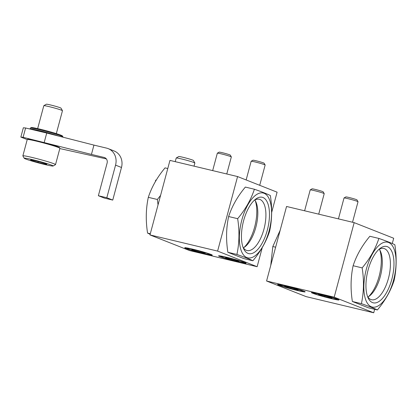 <?xml version="1.0" encoding="UTF-8"?>
<svg xmlns="http://www.w3.org/2000/svg" width="417" height="417" viewBox="0 0 417 417"><rect width="100%" height="100%" fill="white"/><g stroke="black" fill="none" stroke-linecap="round" stroke-linejoin="round"><path stroke-width="0.63" d="M374.654 309.305L373.726 312.781L306.099 296.617L266.572 281.001L286.547 206.472L354.169 222.636L393.695 238.253L392.277 243.544M285.556 285.859A14.246 0.798 -165 0 0 277.623 284.477A14.246 0.798 -165 0 0 291.181 288.934A14.246 0.798 -165 0 0 305.15 291.853A14.246 0.798 -165 0 0 285.556 285.859M319.37 293.943A14.246 0.798 -165 0 0 311.436 292.557A14.246 0.798 -165 0 0 324.994 297.019A14.246 0.798 -165 0 0 338.964 299.932A14.246 0.798 -165 0 0 319.37 293.943M373.726 312.781L334.199 297.165L354.169 222.636M266.572 281.001L334.199 297.165M379.715 249.809A28.982 12.646 -76.6 0 1 368.519 296.659A28.982 12.646 103.4 0 0 379.715 249.809M325.781 296.002A6.969 0.391 15 0 1 331.301 297.707A6.969 0.391 15 0 1 331.927 298.025A6.969 0.391 15 0 1 330.717 297.952A6.969 0.391 15 0 1 324.619 296.492A6.969 0.391 15 0 1 319.099 294.788A6.969 0.391 15 0 1 318.484 294.423A6.969 0.391 15 0 1 319.677 294.543A6.969 0.391 15 0 1 325.781 296.002M314.845 293.771A11.832 0.662 15 0 1 313.777 293.224A11.832 0.662 15 0 1 325.369 295.606A11.832 0.662 15 0 1 336.602 299.338A11.832 0.662 15 0 1 327.282 297.477A11.832 0.662 15 0 1 314.845 293.771M338.432 218.873L344.03 197.981A7.245 0.407 15 0 1 344.046 197.96A7.245 0.407 15 0 1 351.13 199.467A7.245 0.407 15 0 1 358.021 201.708A7.245 0.407 15 0 1 358.026 201.734L352.527 222.245M344.046 197.96L345.855 196.923A5.765 0.323 15 0 1 351.495 198.117A5.765 0.323 15 0 1 356.973 199.899L358.021 201.708M324.822 295.742L324.619 296.492M330.832 297.529L330.717 297.952M291.968 287.918A6.969 0.391 15 0 1 297.488 289.622A6.969 0.391 15 0 1 298.113 289.945A6.969 0.391 15 0 1 296.904 289.867A6.969 0.391 15 0 1 290.805 288.413A6.969 0.391 15 0 1 285.285 286.703A6.969 0.391 15 0 1 284.67 286.343A6.969 0.391 15 0 1 285.864 286.458A6.969 0.391 15 0 1 291.968 287.918M281.032 285.687A11.832 0.662 15 0 1 279.963 285.139A11.832 0.662 15 0 1 291.556 287.527A11.832 0.662 15 0 1 302.789 291.259A11.832 0.662 15 0 1 293.469 289.393A11.832 0.662 15 0 1 281.032 285.687M304.618 210.793L310.217 189.897A7.245 0.407 15 0 1 310.232 189.881A7.245 0.407 15 0 1 317.316 191.382A7.245 0.407 15 0 1 324.207 193.624A7.245 0.407 15 0 1 324.212 193.65L318.713 214.161M310.232 189.881L312.041 188.838A5.765 0.323 15 0 1 317.681 190.037A5.765 0.323 15 0 1 323.159 191.82L324.207 193.624M291.009 287.662L290.805 288.413M297.019 289.445L296.904 289.867M377.385 309.956L368.347 307.798L352.37 301.486C350.431 289.038 350.681 277.117 353.121 265.723C356.504 255.381 362.076 245.566 369.848 236.272L378.886 238.435C375.503 248.777 369.931 258.592 362.164 267.886C364.109 280.328 363.859 292.249 361.414 303.649C368.972 306.292 374.294 308.398 377.385 309.956C385.152 300.667 390.729 290.847 394.107 280.511C396.551 269.111 396.802 257.19 394.857 244.748C391.678 243.147 386.351 241.042 378.886 238.435M394.232 249.491A33.324 14.543 103.4 0 0 369.014 261.11A33.324 14.543 103.4 0 0 371.344 306.771A33.324 14.543 103.4 0 0 390.896 288.157A33.324 14.543 103.4 0 0 394.232 249.491M372.47 302.58A28.982 12.646 103.4 0 0 393.439 271.29A28.982 12.646 103.4 0 0 379.882 248.558A28.982 12.646 103.4 0 0 367.658 271.691A28.982 12.646 103.4 0 0 368.096 297.853A28.982 12.646 103.4 0 0 372.47 302.58M367.903 297.019A26.365 11.504 103.4 0 0 369.629 295.867A26.365 11.504 103.4 0 0 380.752 274.824A26.365 11.504 103.4 0 0 380.351 251.024A26.365 11.504 103.4 0 0 379.329 249.215M367.518 296.419A26.365 11.504 103.4 0 0 370.854 299.51A26.365 11.504 103.4 0 0 371.537 299.724A26.365 11.504 103.4 0 0 388.858 276.758A26.365 11.504 103.4 0 0 383.796 248.443A26.365 11.504 103.4 0 0 378.714 249.575M361.414 303.649L352.37 301.486M362.164 267.886L353.121 265.723M270.758 265.389L272.817 246.525L280.167 230.273M272.817 246.525L275.632 247.198M271.67 212.446L277.102 192.18L237.581 176.563L169.954 160.399L149.984 234.927L189.506 250.544L257.133 266.708L262.262 247.568M237.581 176.563L217.606 251.091L149.984 234.927M238.149 261.85A14.246 0.798 -165 0 0 246.082 263.231A14.246 0.798 -165 0 0 232.524 258.775A14.246 0.798 -165 0 0 218.56 255.856A14.246 0.798 -165 0 0 238.149 261.85M204.335 253.765A14.246 0.798 -165 0 0 212.269 255.147A14.246 0.798 -165 0 0 198.711 250.69A14.246 0.798 -165 0 0 184.747 247.771A14.246 0.798 -165 0 0 204.335 253.765M217.606 251.091L257.133 266.708M244.018 247.463A28.982 12.646 103.4 0 0 255.22 200.613A28.982 12.646 103.4 0 1 244.018 247.463M197.929 251.706A6.969 0.391 15 0 1 192.409 250.002A6.969 0.391 15 0 1 191.789 249.637A6.969 0.391 15 0 1 192.988 249.757A6.969 0.391 15 0 1 199.086 251.216A6.969 0.391 15 0 1 204.606 252.921A6.969 0.391 15 0 1 205.237 253.239A6.969 0.391 15 0 1 204.028 253.166A6.969 0.391 15 0 1 197.929 251.706L198.127 250.956M208.865 253.937A11.832 0.662 15 0 1 209.907 254.552A11.832 0.662 15 0 1 198.336 252.097A11.832 0.662 15 0 1 187.087 248.438A11.832 0.662 15 0 1 195.797 250.075A11.832 0.662 15 0 1 208.865 253.937M212.67 170.61L217.335 153.195A7.245 0.407 15 0 1 217.356 153.175A7.245 0.407 15 0 1 223.059 154.316A7.245 0.407 15 0 1 230.674 156.589A7.245 0.407 15 0 1 231.326 156.922A7.245 0.407 15 0 1 231.331 156.948L226.77 173.978M217.356 153.175L219.165 152.137A5.765 0.323 15 0 1 223.705 153.044A5.765 0.323 15 0 1 229.762 154.848A5.765 0.323 15 0 1 230.283 155.114L231.326 156.922M204.142 252.744L204.028 253.166M231.743 259.791A6.969 0.391 15 0 1 226.217 258.087A6.969 0.391 15 0 1 225.602 257.722A6.969 0.391 15 0 1 226.801 257.836A6.969 0.391 15 0 1 232.9 259.296A6.969 0.391 15 0 1 238.42 261A6.969 0.391 15 0 1 239.05 261.323A6.969 0.391 15 0 1 237.841 261.25A6.969 0.391 15 0 1 231.743 259.791L231.941 259.04M242.678 262.017A11.832 0.662 15 0 1 243.721 262.637A11.832 0.662 15 0 1 232.149 260.182A11.832 0.662 15 0 1 220.901 256.523A11.832 0.662 15 0 1 229.611 258.154A11.832 0.662 15 0 1 242.678 262.017M246.15 179.951L251.149 161.28A7.245 0.407 15 0 1 251.17 161.259A7.245 0.407 15 0 1 256.872 162.401A7.245 0.407 15 0 1 264.487 164.668A7.245 0.407 15 0 1 265.139 165.002A7.245 0.407 15 0 1 265.144 165.028L259.713 185.31M251.17 161.259L252.978 160.217A5.765 0.323 15 0 1 257.518 161.129A5.765 0.323 15 0 1 263.575 162.932A5.765 0.323 15 0 1 264.097 163.198L265.139 165.002M237.956 260.828L237.841 261.25M160.566 195.427L157.36 199.488L158.043 204.846M150.151 234.297L147.571 233.093C145.627 220.645 145.877 208.724 148.316 197.33C151.699 186.988 157.277 177.173 165.043 167.879L167.775 168.531M148.316 197.33L157.36 199.488M147.571 233.093L150.297 233.744M252.89 260.761L243.846 258.603L227.875 252.29C225.931 239.843 226.181 227.922 228.625 216.527C232.008 206.186 237.581 196.371 245.347 187.077L254.391 189.235C251.008 199.576 245.436 209.397 237.664 218.685C239.608 231.133 239.358 243.054 236.913 254.448C244.471 257.096 249.799 259.197 252.89 260.761C260.656 251.467 266.228 241.651 269.611 231.31C272.056 219.915 272.306 207.994 270.362 195.547C267.177 193.952 261.855 191.846 254.391 189.235M269.736 200.296A33.324 14.543 103.4 0 0 244.518 211.909A33.324 14.543 103.4 0 0 246.848 257.576A33.324 14.543 103.4 0 0 266.4 238.957A33.324 14.543 103.4 0 0 269.736 200.296M247.969 253.38A28.982 12.646 103.4 0 0 268.939 222.094A28.982 12.646 103.4 0 0 255.386 199.357A28.982 12.646 103.4 0 0 243.158 222.496A28.982 12.646 103.4 0 0 243.601 248.657A28.982 12.646 103.4 0 0 247.969 253.38M243.403 247.818A26.365 11.504 103.4 0 0 245.133 246.671A26.365 11.504 103.4 0 0 256.257 225.623A26.365 11.504 103.4 0 0 255.856 201.823A26.365 11.504 103.4 0 0 254.834 200.019M243.017 247.224A26.365 11.504 103.4 0 0 246.358 250.315A26.365 11.504 103.4 0 0 247.041 250.528A26.365 11.504 103.4 0 0 264.357 227.562A26.365 11.504 103.4 0 0 259.301 199.248A26.365 11.504 103.4 0 0 254.219 200.374M236.913 254.448L227.875 252.29M237.664 218.685L228.625 216.527M156.234 180.134L155.75 180.087L155.322 181.666M175.229 161.66L176.203 158.022A9.659 0.542 15 0 1 176.229 157.996A9.659 0.542 15 0 1 181.583 158.96A9.659 0.542 15 0 1 194.859 162.99A9.659 0.542 15 0 1 194.864 163.021L194.025 166.154M176.229 157.996L178.763 156.537A7.584 0.422 15 0 1 182.969 157.292A7.584 0.422 15 0 1 193.394 160.456L194.859 162.99M62.873 137.167L62.946 136.891A16.904 0.943 -165 0 0 62.936 136.833L62.425 135.952A16.18 0.907 -165 0 0 40.183 129.202A16.18 0.907 -165 0 0 31.212 127.592L30.326 128.097A16.904 0.943 -165 0 0 30.29 128.144L30.045 129.056A16.904 0.943 -165 0 1 39.453 130.714A16.904 0.943 -165 0 1 58.708 136.104M62.936 136.833A16.904 0.943 -165 0 0 39.704 129.786A16.904 0.943 -165 0 0 30.326 128.097M106.345 158.908L59.824 148.556M121.483 167.478A14.491 13.01 -68.4 0 0 114.128 150.975L108.196 148.629A14.491 13.01 111.6 0 1 115.551 165.137L106.815 197.741L98.365 195.724L104.292 198.065L112.746 200.087L121.483 167.478L115.551 165.137M112.746 200.087L106.815 197.741M23.102 137.308L91.443 154.415L93.934 145.1L46.73 133.044L25.599 127.993L23.347 127.764L20.85 137.078L23.102 137.308L25.599 127.993M91.443 154.415L104.12 157.449A4.832 4.337 111.6 0 1 104.646 157.616A4.832 4.337 111.6 0 1 107.101 163.115L98.365 195.724M93.934 145.1L106.616 148.134A14.491 13.01 111.6 0 1 108.196 148.629M44.233 142.364L46.73 133.044M27.22 139.596L20.85 137.078M39.391 161.801A8.366 0.469 15 0 1 46.016 163.845A8.366 0.469 15 0 1 46.767 164.23A8.366 0.469 15 0 1 45.317 164.142A8.366 0.469 15 0 1 37.994 162.39A8.366 0.469 15 0 1 31.374 160.347A8.366 0.469 15 0 1 30.634 159.909A8.366 0.469 15 0 1 32.067 160.05A8.366 0.469 15 0 1 39.391 161.801M25.588 158.966A14.97 0.839 15 0 1 24.243 158.272A14.97 0.839 15 0 1 38.911 161.285A14.97 0.839 15 0 1 53.121 166.013A14.97 0.839 15 0 1 41.33 163.652A14.97 0.839 15 0 1 25.588 158.966M24.243 158.272L22.878 155.916A16.904 0.943 15 0 1 22.862 155.859A16.904 0.943 15 0 1 39.438 159.32A16.904 0.943 15 0 1 55.518 164.611A16.904 0.943 15 0 1 55.482 164.652L53.121 166.013M22.862 155.859L27.23 139.554A16.904 0.943 15 0 1 27.272 139.513A16.904 0.943 15 0 1 43.806 143.015A16.904 0.943 15 0 1 59.876 148.249A16.904 0.943 15 0 1 59.886 148.306L55.518 164.611M27.272 139.513L27.861 139.169A16.419 0.917 15 0 1 43.921 142.578A16.419 0.917 15 0 1 59.537 147.66L59.876 148.249M37.66 128.618L43.806 105.699A9.659 0.542 15 0 1 43.827 105.673A9.659 0.542 15 0 1 53.272 107.68A9.659 0.542 15 0 1 62.456 110.667A9.659 0.542 15 0 1 62.467 110.703L56.326 133.617M43.827 105.673L46.36 104.219A7.584 0.422 15 0 1 53.777 105.793A7.584 0.422 15 0 1 60.991 108.139L62.456 110.667M38.239 161.494L37.994 162.39M45.453 163.636L45.317 164.142M105.147 157.855L104.12 157.449M336.602 299.338L337.144 299.025M313.777 293.224L313.464 292.682M302.789 291.259L303.331 290.946M279.963 285.139L279.651 284.597M209.907 254.552L210.455 254.24M187.087 248.438L186.769 247.896M243.721 262.637L244.268 262.324M220.901 256.523L220.583 255.981"/></g></svg>
